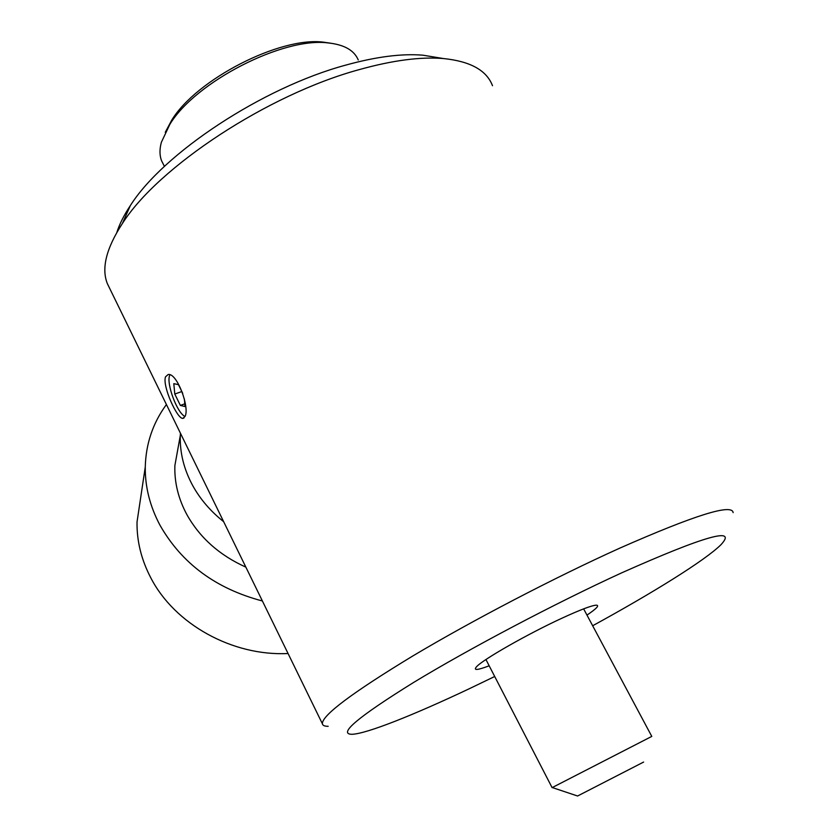 <?xml version="1.0" encoding="UTF-8"?>
<svg xmlns="http://www.w3.org/2000/svg" width="838" height="838" viewBox="0 0 838 838"><rect width="100%" height="100%" fill="white"/><g stroke="black" fill="none" stroke-linecap="round" stroke-linejoin="round"><path stroke-width="1.26" d="M223.662 521.697C210.652 511.337 200.366 499.375 192.824 485.799C183.92 469.427 179.741 452.667 180.306 435.509L180.421 433.194M245.869 567.137C219.546 555.29 199.905 537.807 186.926 514.71C178.316 498.725 174.304 482.332 174.88 465.53L179.185 441.741M262.399 600.982C215.9 588.726 181.762 563.471 159.985 525.216C149.939 506.278 145.037 486.878 145.267 467.028C145.854 443.784 152.904 422.949 166.416 404.524M288.062 653.514C232.44 656.332 174.482 624.111 150.735 577.696C141.318 559.627 136.751 541.065 137.023 522.022L141.151 494.493M328.171 726.305C324.61 726.337 322.682 725.488 322.368 723.739C322.033 715.348 352.149 692.775 412.746 656.007C472.307 620.466 555.102 577.298 619.9 548.094C694.493 515.213 732.234 503.397 733.124 512.636M492.503 85.706C486.648 70.319 470.286 61.268 443.428 58.545C420.624 56.659 392.634 60.326 359.46 69.554C267.783 94.39 158.047 167.087 122.358 223.557C106.248 248.362 101.251 268.39 107.358 283.642L109.631 288.282M592.665 625.756C653.169 592.655 705.617 560.067 721.047 544.627C737.828 526.494 704.632 535.922 621.471 572.941C555.144 603.339 469.091 648.748 413.7 682.404C358.109 716.899 337.536 734.193 351.981 734.298C366.594 733.805 413.584 715.065 469.154 688.794L494.703 676.496M116.87 232.356C119.52 224.039 124.014 215.104 130.351 205.572C163.337 153.302 262.462 87.519 345.937 65.06C376.178 56.712 401.852 53.423 422.949 55.193L438.903 57.801M185.009 416.486L182.841 418.382C177.153 419.115 162.027 385.553 165.547 376.786L168.166 374.523C176.975 372.491 190.006 407.897 185.009 416.486M169.915 374.827L169.705 375.33C166.039 383.343 177.164 413.197 185.02 416.465M489.183 665.801C477.231 670.316 473.041 670.61 476.623 666.671C483.013 659.464 527.71 633.968 561.952 618.203C580.221 609.792 591.67 605.445 596.3 605.162C599.673 605.308 596.572 608.629 586.977 615.102M182.726 393.336L178.452 384.642L173.801 383.668L174.786 394.038L180.369 405.424L185.041 406.556L184.36 398.93M184.8 403.822L180.369 405.424M181.836 391.535L174.786 394.038M165.275 132.278L171.654 120.295C196.113 79.526 280.185 36.317 323.636 42.183L330.549 43.188M163.305 164.196L161.692 161.011C159.534 155.69 159.419 149.447 161.367 142.271L169.842 124.37C195.264 81.998 283.139 36.83 328.266 42.948C344.24 44.644 354.233 50.322 358.255 59.99M485.946 659.537L552.095 787.636L651.786 736.403L583.636 608.859M552.294 787.552L577.581 796.006L643.626 762.056M180.306 435.509L174.88 465.53M145.267 467.028L137.023 522.022M422.949 55.193L443.428 58.545M184.004 417.963L182.841 418.382M322.368 723.739L107.358 283.642M130.351 205.572L122.358 223.557M171.654 120.295L169.842 124.37M323.636 42.183L328.266 42.948M164.426 166.427L161.692 161.011"/></g></svg>
